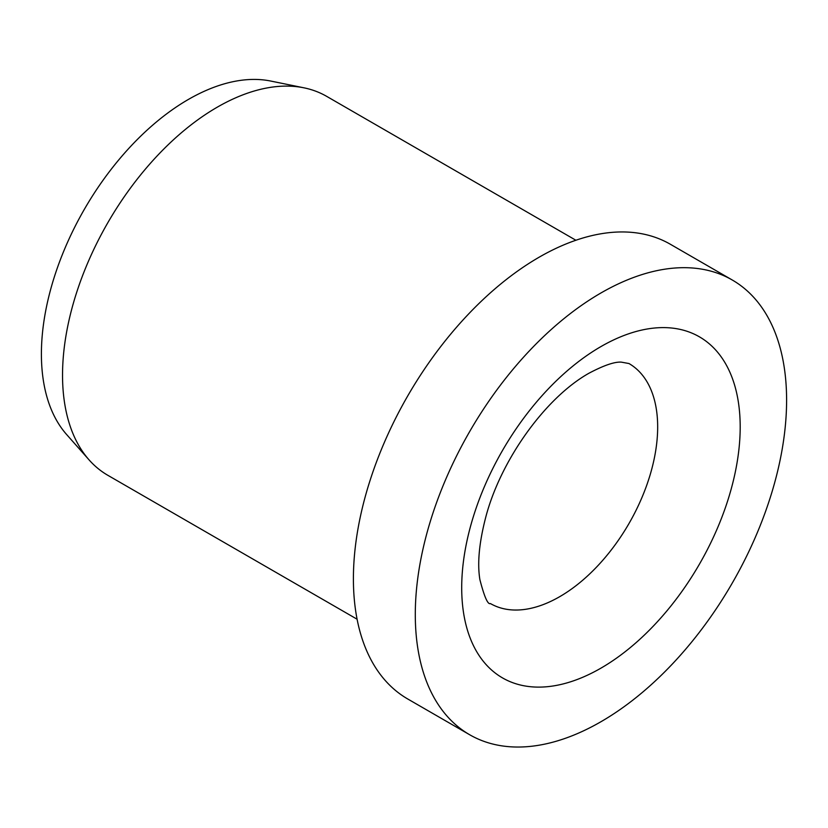 <?xml version="1.0" encoding="UTF-8"?>
<svg xmlns="http://www.w3.org/2000/svg" width="828" height="828" viewBox="0 0 828 828"><rect width="100%" height="100%" fill="white"/><g stroke="black" fill="none" stroke-linecap="round" stroke-linejoin="round"><path stroke-width="1.24" d="M732.221 279.978L670.338 244.25A262.559 151.586 120 0 0 468.017 314.588A262.559 151.586 120 0 0 353.401 578.813A262.559 151.586 120 0 0 407.78 699.008L469.662 734.736A262.559 151.586 120 0 0 671.994 664.398A262.559 151.586 120 0 0 786.6 400.172A262.559 151.586 120 0 0 732.221 279.978A262.559 151.586 120 0 0 529.899 350.316A262.559 151.586 120 0 0 415.294 614.552A262.559 151.586 120 0 0 469.662 734.736M575.895 240.255L326.646 96.348A218.799 126.322 120 0 0 303.938 87.82A218.799 126.322 120 0 0 144.703 169.926A218.799 126.322 120 0 0 62.535 375.156A218.799 126.322 120 0 0 89.103 459.923A218.799 126.322 120 0 0 107.847 475.313L357.096 619.22M303.938 87.82L270.735 81.051A207.859 120.008 120 0 0 119.46 159.048A207.859 120.008 120 0 0 41.4 354.022A207.859 120.008 120 0 0 66.644 434.545L89.103 459.923M657.67 426.969A138.576 80.005 120 0 0 628.97 363.533L621.31 362.136C614.562 361.681 603.747 365.396 588.863 373.283C545.041 397.999 500.64 460.43 485.839 516.858C479.174 542.402 477.187 563.33 479.888 579.631C484.339 596.864 487.847 604.833 490.404 603.55A138.576 80.005 120 0 0 559.687 596.688A138.576 80.005 120 0 0 657.67 426.969M600.942 346.58A196.919 113.695 120 0 0 461.703 587.745A196.919 113.695 120 0 0 600.942 668.144A196.919 113.695 120 0 0 740.191 426.969A196.919 113.695 120 0 0 600.942 346.58"/></g></svg>
